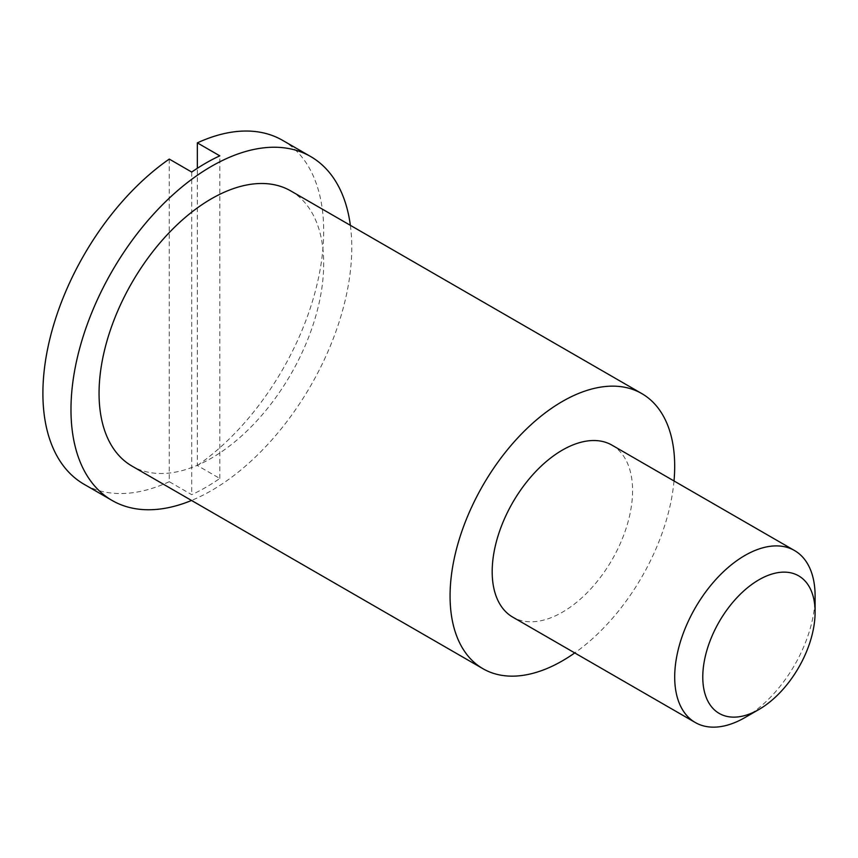 <?xml version="1.0" encoding="UTF-8"?>
<svg xmlns="http://www.w3.org/2000/svg" width="858" height="858" viewBox="0 0 858 858"><rect width="100%" height="100%" fill="white"/><g stroke="black" fill="none" stroke-linecap="round" stroke-linejoin="round"><path stroke-width="0.64" stroke-dasharray="4.29 3.22" d="M169.262 159.084L169.262 481.703L191.72 494.669A198.552 114.64 120 0 0 219.809 478.464L197.34 465.497L197.34 168.297M191.72 172.061L191.72 494.669M219.809 478.464L219.809 155.845M169.262 481.703A198.552 114.64 -60 0 1 84.02 484.244M282.582 140.337A198.552 114.64 -60 0 1 315.54 290.401A198.552 114.64 -60 0 1 197.34 465.497M744.905 717.588A99.281 57.314 120 0 0 815.1 595.999M612.022 445.173A99.281 57.314 -60 0 1 612.022 559.813A99.281 57.314 -60 0 1 512.741 617.127M674.013 480.963A158.848 91.709 -60 0 1 574.742 652.927M290.798 190.937A158.848 91.709 -60 0 1 290.798 374.356A158.848 91.709 -60 0 1 131.96 466.066M350.364 225.332A198.552 114.64 -60 0 1 191.527 500.461"/><path stroke-width="1.29" d="M197.34 168.297L197.34 142.878L219.809 155.845A198.552 114.64 120 0 0 191.72 172.061L169.262 159.084A198.552 114.64 -60 0 0 42.9 393.35A198.552 114.64 -60 0 0 84.02 484.244L112.098 500.461A198.552 114.64 -60 0 1 70.978 409.556A198.552 114.64 -60 0 1 157.647 209.738A198.552 114.64 -60 0 1 310.66 156.542A198.552 114.64 -60 0 1 350.364 225.332M197.34 142.878A198.552 114.64 -60 0 1 282.582 140.337L310.66 156.542M702.777 677.059A79.419 45.849 -60 0 1 758.944 579.783A79.419 45.849 -60 0 1 815.1 612.204A79.419 45.849 -60 0 1 758.944 709.48A79.419 45.849 -60 0 1 702.777 677.059M815.1 612.204L815.1 595.999A99.281 57.314 120 0 0 794.54 550.546A99.281 57.314 120 0 0 718.039 577.144A99.281 57.314 120 0 0 674.699 677.059A99.281 57.314 120 0 0 695.259 722.5A99.281 57.314 120 0 0 744.905 717.588L758.944 709.48M695.259 722.5L512.741 617.127A99.281 57.314 -60 0 1 492.181 571.675A99.281 57.314 -60 0 1 535.521 471.771A99.281 57.314 -60 0 1 612.022 445.173L794.54 550.546M574.742 652.927A158.848 91.709 -60 0 1 482.957 668.714A158.848 91.709 -60 0 1 450.064 595.999A158.848 91.709 -60 0 1 519.401 436.143A158.848 91.709 -60 0 1 641.805 393.586A158.848 91.709 -60 0 1 674.013 480.963M482.957 668.714L131.96 466.066A158.848 91.709 -60 0 1 99.056 393.35A158.848 91.709 -60 0 1 168.393 233.494A158.848 91.709 -60 0 1 290.798 190.937L641.805 393.586M191.527 500.461A198.552 114.64 -60 0 1 112.098 500.461"/></g></svg>
